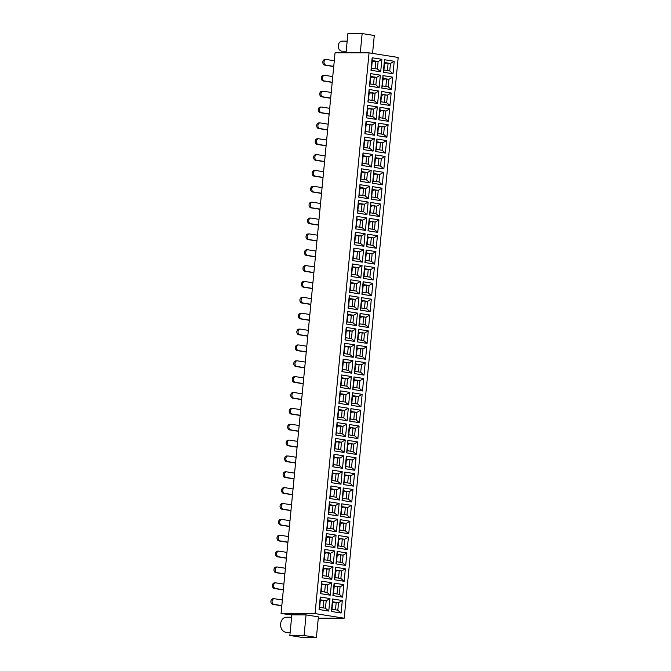 <?xml version="1.0" encoding="UTF-8"?>
<svg xmlns="http://www.w3.org/2000/svg" width="671" height="671" viewBox="0 0 671 671"><rect width="100%" height="100%" fill="white"/><g stroke="black" fill="none" stroke-linecap="round" stroke-linejoin="round"><path stroke-width="1.01" d="M281.057 613.537L315.06 613.579L344.198 618.192L398.188 57.463L369.05 52.85L335.047 52.808L281.057 613.537L291.826 614.871L289.847 635.479L302.176 637.433L316.41 637.45L304.08 635.496L306.06 614.888L291.826 614.871M282.357 599.983L274.54 598.75A2.835 2.206 90.1 0 0 274.271 598.725A2.835 2.206 90.1 0 0 272.065 601.384A2.835 2.206 90.1 0 0 273.994 604.37L281.82 605.611M281.795 605.787L272.812 604.37A2.835 2.206 -89.9 0 1 270.883 601.384A2.835 2.206 -89.9 0 1 273.08 598.725L274.271 598.725M346.043 52.816L347.897 33.55L362.139 33.567L374.275 35.488L372.556 53.403M346.202 51.214L342.168 51.206A5.032 3.917 -89.9 0 1 341.69 51.172A5.032 3.917 -89.9 0 1 338.259 45.863A5.032 3.917 -89.9 0 1 342.176 41.141L347.167 41.149M290.149 632.317L286.45 632.317A7.549 5.871 -89.9 0 1 285.737 632.258A7.549 5.871 -89.9 0 1 280.595 624.298A7.549 5.871 -89.9 0 1 286.467 617.219L291.6 617.219M318.272 618.167L344.198 618.192M316.41 637.45L318.398 616.842L306.06 614.888M369.05 52.85L315.06 613.579M360.277 52.841L362.139 33.567M304.08 635.496L289.847 635.479M372.179 57.781L381.891 59.316L380.683 71.805L370.971 70.27L372.179 57.781L372.296 60.583L378.125 61.506L381.891 59.316M393.021 73.76L383.309 72.225L384.508 59.736L394.221 61.271L393.021 73.76L389.742 70.95L383.913 70.027L384.634 62.537L390.463 63.46L384.6 62.906M370.652 73.642L380.365 75.177L379.157 87.666L369.444 86.131L370.652 73.642L370.769 76.444L376.599 77.366L380.365 75.177M391.495 89.62L381.782 88.086L382.982 75.597L392.694 77.131L391.495 89.62L388.207 86.811L382.386 85.888L383.107 78.398L388.928 79.321L383.066 78.767M369.125 89.503L378.838 91.038L377.63 103.527L367.918 101.992L369.125 89.503L369.243 92.304L375.072 93.227L378.838 91.038M389.968 105.481L380.256 103.946L381.455 91.457L391.168 92.992L389.968 105.481L386.681 102.671L380.86 101.749L381.581 94.259L387.402 95.181L381.539 94.628M367.599 105.364L377.312 106.899L376.104 119.388L366.391 117.853L367.599 105.364L367.716 108.165L373.546 109.088L377.312 106.899M388.442 121.342L378.729 119.807L379.929 107.318L389.641 108.853L388.442 121.342L385.154 118.532L379.333 117.61L380.054 110.119L385.875 111.042L380.012 110.489M366.064 121.225L375.777 122.759L374.577 135.248L364.865 133.714L366.064 121.225L366.19 124.026L372.019 124.949L375.777 122.759M386.915 137.203L377.203 135.668L378.402 123.179L388.115 124.714L386.915 137.203L383.627 134.393L377.798 133.47L378.519 125.98L384.349 126.903L378.486 126.349M364.538 137.085L374.25 138.62L373.051 151.109L363.338 149.574L364.538 137.085L364.663 139.887L370.493 140.809L374.25 138.62M385.389 153.063L375.676 151.529L376.876 139.04L386.588 140.575L385.389 153.063L382.101 150.254L376.272 149.331L376.993 141.841L382.822 142.764L376.959 142.21M363.011 152.946L372.724 154.481L371.524 166.97L361.812 165.435L363.011 152.946L363.137 155.747L368.958 156.67L372.724 154.481M383.862 168.924L374.15 167.381L375.349 154.9L385.062 156.435L383.862 168.924L380.574 166.114L374.745 165.192L375.466 157.702L381.296 158.624L375.433 158.071M361.484 168.807L371.197 170.342L369.998 182.831L360.285 181.287L361.484 168.807L361.61 171.608L367.431 172.531L371.197 170.342M382.336 184.785L372.623 183.242L373.822 170.753L383.535 172.296L382.336 184.785L379.048 181.975L373.219 181.053L373.94 173.563L379.769 174.485L373.906 173.932M359.958 184.659L369.671 186.202L368.471 198.691L358.759 197.148L359.958 184.659L360.075 187.469L365.905 188.392L369.671 186.202M380.801 200.646L371.088 199.102L372.296 186.613L382.009 188.157L380.801 200.646L377.521 197.836L371.692 196.913L372.413 189.423L378.243 190.346L372.38 189.784M358.431 200.52L368.144 202.063L366.945 214.552L357.232 213.009L358.431 200.52L358.549 203.33L364.378 204.252L368.144 202.063M379.274 216.507L369.562 214.963L370.769 202.474L380.482 204.018L379.274 216.507L375.995 213.697L370.166 212.774L370.887 205.284L376.716 206.207L370.853 205.645M356.905 216.381L366.618 217.924L365.418 230.413L355.705 228.87L356.905 216.381L357.022 219.191L362.852 220.113L366.618 217.924M377.748 232.367L368.035 230.824L369.243 218.335L378.956 219.878L377.748 232.367L374.468 229.557L368.639 228.635L369.36 221.145L375.19 222.067L369.327 221.505M355.378 232.241L365.091 233.785L363.892 246.274L354.179 244.73L355.378 232.241L355.496 235.051L361.325 235.974L365.091 233.785M376.221 248.228L366.509 246.685L367.716 234.196L377.429 235.739L376.221 248.228L372.942 245.418L367.112 244.496L367.834 237.006L373.663 237.928L367.8 237.366M353.852 248.102L363.565 249.646L362.357 262.135L352.644 260.591L353.852 248.102L353.969 250.912L359.799 251.835L363.565 249.646M374.695 264.089L364.982 262.546L366.181 250.057L375.894 251.6L374.695 264.089L371.415 261.279L365.586 260.356L366.307 252.858L372.137 253.789L366.274 253.227M352.325 263.963L362.038 265.506L360.83 277.995L351.118 276.452L352.325 263.963L352.443 266.764L358.272 267.695L362.038 265.506M373.168 279.95L363.456 278.406L364.655 265.917L374.368 267.461L373.168 279.95L369.889 277.14L364.059 276.217L364.781 268.719L370.61 269.641L364.747 269.088M350.799 279.824L360.512 281.367L359.304 293.856L349.591 292.313L350.799 279.824L350.916 282.625L356.746 283.548L360.512 281.367M371.642 295.802L361.929 294.267L363.128 281.778L372.841 283.321L371.642 295.802L368.354 293.001L362.533 292.078L363.254 284.579L369.075 285.502L363.212 284.949M349.272 295.685L358.985 297.228L357.777 309.717L348.064 308.174L349.272 295.685L349.39 298.486L355.219 299.409L358.985 297.228M370.115 311.663L360.402 310.128L361.602 297.639L371.315 299.182L370.115 311.663L366.827 308.861L361.006 307.939L361.728 300.44L367.549 301.363L361.686 300.809M347.746 311.545L357.458 313.089L356.251 325.569L346.538 324.034L347.746 311.545L347.863 314.347L353.692 315.269L357.458 313.089M368.589 327.523L358.876 325.989L360.075 313.5L369.788 315.035L368.589 327.523L365.301 324.722L359.471 323.799L360.201 316.301L366.022 317.224L360.159 316.67M346.211 327.406L355.924 328.941L354.724 341.43L345.011 339.895L346.211 327.406L346.337 330.207L352.166 331.13L355.924 328.941M367.062 343.384L357.349 341.849L358.549 329.36L368.262 330.895L367.062 343.384L363.774 340.583L357.945 339.66L358.666 332.162L364.496 333.084L358.633 332.531M344.684 343.267L354.397 344.802L353.198 357.291L343.485 355.756L344.684 343.267L344.81 346.068L350.639 346.991L354.397 344.802M365.536 359.245L355.823 357.71L357.022 345.221L366.735 346.756L365.536 359.245L362.248 356.444L356.418 355.521L357.14 348.023L362.969 348.945L357.106 348.392M343.158 359.128L352.871 360.663L351.671 373.151L341.958 371.617L343.158 359.128L343.284 361.929L349.105 362.852L352.871 360.663M364.009 375.106L354.296 373.571L355.496 361.082L365.209 362.617L364.009 375.106L360.721 372.304L354.892 371.382L355.613 363.883L361.443 364.806L355.58 364.252M341.631 374.988L351.344 376.523L350.145 389.012L340.432 387.477L341.631 374.988L341.757 377.79L347.578 378.712L351.344 376.523M362.474 390.967L352.761 389.432L353.969 376.943L363.682 378.478L362.474 390.967L359.195 388.165L353.365 387.234L354.087 379.744L359.916 380.667L354.053 380.113M340.105 390.849L349.817 392.384L348.618 404.873L338.905 403.338L340.105 390.849L340.222 393.651L346.051 394.573L349.817 392.384M360.948 406.827L351.235 405.292L352.443 392.803L362.155 394.338L360.948 406.827L357.668 404.017L351.839 403.095L352.56 395.605L358.389 396.527L352.527 395.974M338.578 406.71L348.291 408.245L347.092 420.734L337.379 419.199L338.578 406.71L338.696 409.511L344.525 410.434L348.291 408.245M359.421 422.688L349.708 421.153L350.916 408.664L360.629 410.199L359.421 422.688L356.142 419.878L350.312 418.956L351.034 411.466L356.863 412.388L351 411.835M337.052 422.571L346.764 424.106L345.565 436.595L335.852 435.06L337.052 422.571L337.169 425.372L342.998 426.295L346.764 424.106M357.895 438.549L348.182 437.014L349.39 424.525L359.102 426.06L357.895 438.549L354.615 435.739L348.786 434.816L349.507 427.326L355.336 428.249L349.474 427.695M335.525 438.431L345.238 439.966L344.038 452.455L334.326 450.92L335.525 438.431L335.643 441.233L341.472 442.155L345.238 439.966M356.368 454.41L346.655 452.875L347.863 440.386L357.576 441.921L356.368 454.41L353.089 451.6L347.259 450.677L347.981 443.187L353.81 444.11L347.947 443.556M333.999 454.292L343.711 455.827L342.504 468.316L332.791 466.781L333.999 454.292L334.116 457.094L339.945 458.016L343.711 455.827M354.842 470.27L345.129 468.735L346.328 456.246L356.041 457.781L354.842 470.27L351.562 467.461L345.733 466.538L346.454 459.048L352.283 459.97L346.421 459.417M332.472 470.153L342.185 471.688L340.977 484.177L331.264 482.642L332.472 470.153L332.59 472.954L338.419 473.877L342.185 471.688M353.315 486.131L343.602 484.596L344.802 472.107L354.514 473.642L353.315 486.131L350.036 483.321L344.206 482.399L344.928 474.909L350.757 475.831L344.894 475.278M330.946 486.014L340.658 487.549L339.451 500.038L329.738 498.503L330.946 486.014L331.063 488.815L336.892 489.738L340.658 487.549M351.789 501.992L342.076 500.449L343.275 487.968L352.988 489.503L351.789 501.992L348.501 499.182L342.68 498.259L343.401 490.769L349.222 491.692L343.359 491.138M329.419 501.874L339.132 503.409L337.924 515.898L328.211 514.355L329.419 501.874L329.536 504.676L335.366 505.598L339.132 503.409M350.262 517.853L340.549 516.309L341.749 503.82L351.461 505.364L350.262 517.853L346.974 515.043L341.153 514.12L341.875 506.63L347.695 507.553L341.833 506.999M327.893 517.727L337.605 519.27L336.397 531.759L326.685 530.216L327.893 517.727L328.01 520.537L333.839 521.459L337.605 519.27M348.735 533.713L339.023 532.17L340.222 519.681L349.935 521.224L348.735 533.713L345.448 530.904L339.618 529.981L340.348 522.491L346.169 523.414L340.306 522.852M326.358 533.588L336.07 535.131L334.871 547.62L325.158 546.077L326.358 533.588L326.483 536.397L332.313 537.32L336.07 535.131M347.209 549.574L337.496 548.031L338.696 535.542L348.408 537.085L347.209 549.574L343.921 546.764L338.092 545.842L338.813 538.352L344.642 539.274L338.78 538.712M324.831 549.448L334.544 550.992L333.344 563.481L323.632 561.937L324.831 549.448L324.957 552.258L330.778 553.181L334.544 550.992M345.682 565.435L335.97 563.892L337.169 551.403L346.882 552.946L345.682 565.435L342.395 562.625L336.565 561.702L337.287 554.212L343.116 555.135L337.253 554.573M323.305 565.309L333.017 566.852L331.818 579.341L322.105 577.798L323.305 565.309L323.43 568.119L329.251 569.042L333.017 566.852M344.156 581.296L334.443 579.752L335.643 567.263L345.355 568.807L344.156 581.296L340.868 578.486L335.039 577.563L335.76 570.073L341.589 570.996L335.726 570.434M321.778 581.17L331.491 582.713L330.291 595.202L320.579 593.659L321.778 581.17L321.904 583.98L327.725 584.902L331.491 582.713M342.621 597.156L332.908 595.613L334.116 583.124L343.829 584.667L342.621 597.156L339.341 594.347L333.512 593.424L334.233 585.926L340.063 586.857L334.2 586.295M320.252 597.031L329.964 598.574L328.765 611.063L319.052 609.52L320.252 597.031L320.369 599.832L326.198 600.763L329.964 598.574M341.094 613.017L331.382 611.474L332.59 598.985L342.302 600.528L341.094 613.017L337.815 610.207L331.986 609.285L332.707 601.786L338.536 602.709L332.673 602.155M375.064 68.627L375.752 61.506L378.125 61.506L377.404 69.004L380.683 71.805M377.404 69.004L371.575 68.073L370.971 70.27M387.402 70.581L388.09 63.46M375.752 61.506L372.262 60.952M384.567 63.2L385.724 63.384L384.508 63.779M334.284 60.734L326.458 59.493A2.835 2.206 90.1 0 0 326.19 59.476A2.835 2.206 90.1 0 0 323.992 62.135A2.835 2.206 90.1 0 0 325.921 65.112L333.739 66.354M333.722 66.538L324.73 65.112A2.835 2.206 -89.9 0 1 322.81 62.126A2.835 2.206 -89.9 0 1 325.007 59.476L326.19 59.476M373.277 61.111L372.179 61.782M373.294 61.413L372.229 61.246M371.575 68.073L372.296 60.583M394.221 61.271L390.463 63.46L389.742 70.95M383.913 70.027L383.309 72.225M384.634 62.537L384.508 59.736M373.537 84.487L374.225 77.366L376.599 77.366L375.877 84.856L379.157 87.666M375.877 84.856L370.048 83.934L369.444 86.131M370.048 83.934L370.769 76.444M385.875 86.442L386.563 79.321M374.225 77.366L370.736 76.813M383.04 79.061L384.198 79.245L382.982 79.639M332.757 76.595L324.932 75.353A2.835 2.206 90.1 0 0 324.663 75.337A2.835 2.206 90.1 0 0 322.466 77.995A2.835 2.206 90.1 0 0 324.395 80.973L332.212 82.214M332.195 82.399L323.204 80.973A2.835 2.206 -89.9 0 1 321.283 77.987A2.835 2.206 -89.9 0 1 323.481 75.337L324.663 75.337M371.751 76.972L370.652 77.643M371.768 77.274L370.702 77.106M392.694 77.131L388.928 79.321L388.207 86.811M382.386 85.888L381.782 88.086M383.107 78.398L382.982 75.597M372.011 100.348L372.699 93.227L375.072 93.227L374.351 100.717L377.63 103.527M374.351 100.717L368.522 99.794L367.918 101.992M368.522 99.794L369.243 92.304M384.349 102.302L385.037 95.181M372.699 93.227L369.209 92.673M381.514 94.921L382.671 95.106L381.455 95.5M331.231 92.455L323.405 91.214A2.835 2.206 90.1 0 0 323.137 91.197A2.835 2.206 90.1 0 0 320.939 93.848A2.835 2.206 90.1 0 0 322.868 96.834L330.686 98.075M330.669 98.26L321.677 96.834A2.835 2.206 -89.9 0 1 319.748 93.848A2.835 2.206 -89.9 0 1 321.954 91.197L323.137 91.197M370.224 92.833L369.125 93.504M370.233 93.135L369.176 92.967M391.168 92.992L387.402 95.181L386.681 102.671M380.86 101.749L380.256 103.946M381.581 94.259L381.455 91.457M370.484 116.209L371.172 109.088L373.546 109.088L372.824 116.578L376.104 119.388M372.824 116.578L366.995 115.655L366.391 117.853M366.995 115.655L367.716 108.165M382.822 118.163L383.502 111.042M371.172 109.088L367.683 108.534M379.987 110.782L381.145 110.967L379.929 111.361M329.704 108.316L321.879 107.075A2.835 2.206 90.1 0 0 321.61 107.058A2.835 2.206 90.1 0 0 319.413 109.709A2.835 2.206 90.1 0 0 321.342 112.694L329.159 113.936M329.142 114.12L320.151 112.694A2.835 2.206 -89.9 0 1 318.222 109.709A2.835 2.206 -89.9 0 1 320.428 107.058L321.61 107.058M368.698 108.694L367.599 109.365M368.706 108.996L367.649 108.828M389.641 108.853L385.875 111.042L385.154 118.532M379.333 117.61L378.729 119.807M380.054 110.119L379.929 107.318M368.958 132.07L369.646 124.949L372.019 124.949L371.298 132.439L374.577 135.248M371.298 132.439L365.469 131.516L364.865 133.714M365.469 131.516L366.19 124.026M381.296 134.024L381.975 126.903M369.646 124.949L366.156 124.395M378.461 126.643L379.618 126.827L378.402 127.222M328.169 124.177L320.352 122.936A2.835 2.206 90.1 0 0 320.084 122.919A2.835 2.206 90.1 0 0 317.886 125.569A2.835 2.206 90.1 0 0 319.815 128.555L327.633 129.797M327.616 129.981L318.624 128.555A2.835 2.206 -89.9 0 1 316.695 125.569A2.835 2.206 -89.9 0 1 318.901 122.919L320.084 122.919M367.171 124.554L366.072 125.217M367.18 124.856L366.123 124.689M388.115 124.714L384.349 126.903L383.627 134.393M377.798 133.47L377.203 135.668M378.519 125.98L378.402 123.179M367.431 147.93L368.119 140.809L370.493 140.809L369.763 148.299L373.051 151.109M369.763 148.299L363.942 147.377L363.338 149.574M363.942 147.377L364.663 139.887M379.761 149.885L380.449 142.764M368.119 140.809L364.63 140.256M376.934 142.504L378.083 142.688L376.876 143.082M326.643 140.038L318.826 138.796A2.835 2.206 90.1 0 0 318.557 138.78A2.835 2.206 90.1 0 0 316.36 141.43A2.835 2.206 90.1 0 0 318.28 144.416L326.106 145.657M326.089 145.842L317.098 144.416A2.835 2.206 -89.9 0 1 315.169 141.43A2.835 2.206 -89.9 0 1 317.375 138.771L318.557 138.78M365.645 140.415L364.546 141.078M365.653 140.717L364.596 140.549M386.588 140.575L382.822 142.764L382.101 150.254M376.272 149.331L375.676 151.529M376.993 141.841L376.876 139.04M365.905 163.791L366.592 156.67L368.958 156.67L368.236 164.16L371.524 166.97M368.236 164.16L362.415 163.238L361.812 165.435M362.415 163.238L363.137 155.747M378.234 165.745L378.922 158.616M366.592 156.67L363.095 156.117M375.408 158.364L376.557 158.549L375.349 158.943M325.116 155.898L317.299 154.657A2.835 2.206 90.1 0 0 317.031 154.64A2.835 2.206 90.1 0 0 314.833 157.291A2.835 2.206 90.1 0 0 316.754 160.277L324.579 161.518M324.563 161.703L315.571 160.277A2.835 2.206 -89.9 0 1 313.642 157.291A2.835 2.206 -89.9 0 1 315.848 154.632L317.031 154.64M364.118 156.276L363.019 156.939M364.127 156.578L363.07 156.41M385.062 156.435L381.296 158.624L380.574 166.114M374.745 165.192L374.15 167.381M375.466 157.702L375.349 154.9M364.378 179.652L365.058 172.522L367.431 172.531L366.71 180.021L369.998 182.831M366.71 180.021L360.889 179.098L360.285 181.287M360.889 179.098L361.61 171.608M376.708 181.606L377.396 174.477M365.058 172.522L361.568 171.977M373.881 174.225L375.03 174.41L373.822 174.804M323.59 171.759L315.773 170.518A2.835 2.206 90.1 0 0 315.504 170.501A2.835 2.206 90.1 0 0 313.307 173.152A2.835 2.206 90.1 0 0 315.227 176.137L323.053 177.379M323.036 177.563L314.045 176.137A2.835 2.206 -89.9 0 1 312.116 173.152A2.835 2.206 -89.9 0 1 314.322 170.493L315.504 170.501M362.592 172.137L361.493 172.799M362.6 172.439L361.543 172.271M383.535 172.296L379.769 174.485L379.048 181.975M373.219 181.053L372.623 183.242M373.94 173.563L373.822 170.753M362.852 195.513L363.531 188.383L365.905 188.392L365.183 195.882L368.471 198.691M365.183 195.882L359.354 194.959L358.759 197.148M359.354 194.959L360.075 187.469M375.181 197.467L375.869 190.338M363.531 188.383L360.042 187.838M372.355 190.086L373.504 190.27L372.296 190.665M322.063 187.62L314.246 186.379A2.835 2.206 90.1 0 0 313.978 186.353A2.835 2.206 90.1 0 0 311.772 189.012A2.835 2.206 90.1 0 0 313.701 191.998L321.526 193.24M321.51 193.424L312.518 191.998A2.835 2.206 -89.9 0 1 310.589 189.012A2.835 2.206 -89.9 0 1 312.787 186.353L313.978 186.353M361.065 187.997L359.966 188.66M361.073 188.299L360.017 188.132M382.009 188.157L378.243 190.346L377.521 197.836M371.692 196.913L371.088 199.102M372.413 189.423L372.296 186.613M361.325 211.373L362.005 204.244L364.378 204.252L363.657 211.742L366.945 214.552M363.657 211.742L357.828 210.82L357.232 213.009M357.828 210.82L358.549 203.33M373.655 213.328L374.343 206.198M362.005 204.244L358.515 203.69M370.82 205.947L371.977 206.131L370.769 206.525M320.537 203.481L312.72 202.239A2.835 2.206 90.1 0 0 312.451 202.214A2.835 2.206 90.1 0 0 310.245 204.873A2.835 2.206 90.1 0 0 312.174 207.859L320 209.1M319.975 209.285L310.992 207.859A2.835 2.206 -89.9 0 1 309.063 204.873A2.835 2.206 -89.9 0 1 311.26 202.214L312.451 202.214M359.539 203.858L358.44 204.521M359.547 204.16L358.49 203.992M380.482 204.018L376.716 206.207L375.995 213.697M370.166 212.774L369.562 214.963M370.887 205.284L370.769 202.474M359.79 227.234L360.478 220.105L362.852 220.113L362.13 227.603L365.418 230.413M362.13 227.603L356.301 226.681L355.705 228.87M356.301 226.681L357.022 219.191M372.128 229.188L372.816 222.059M360.478 220.105L356.989 219.551M369.293 221.807L370.451 221.992L369.243 222.386M319.01 219.342L311.193 218.1A2.835 2.206 90.1 0 0 310.925 218.075A2.835 2.206 90.1 0 0 308.719 220.734A2.835 2.206 90.1 0 0 310.648 223.72L318.465 224.961M318.448 225.146L309.465 223.72A2.835 2.206 -89.9 0 1 307.536 220.734A2.835 2.206 -89.9 0 1 309.734 218.075L310.925 218.075M358.004 219.719L356.913 220.382M358.02 220.021L356.964 219.853M378.956 219.878L375.19 222.067L374.468 229.557M368.639 228.635L368.035 230.824M369.36 221.145L369.243 218.335M358.264 243.095L358.951 235.966L361.325 235.974L360.604 243.464L363.892 246.274M360.604 243.464L354.774 242.541L354.179 244.73M354.774 242.541L355.496 235.051M370.602 245.049L371.289 237.92M358.951 235.966L355.462 235.412M367.767 237.668L368.924 237.853L367.716 238.247M317.484 235.202L309.658 233.961A2.835 2.206 90.1 0 0 309.398 233.936A2.835 2.206 90.1 0 0 307.192 236.595A2.835 2.206 90.1 0 0 309.121 239.581L316.938 240.822M316.922 241.006L307.939 239.581A2.835 2.206 -89.9 0 1 306.01 236.595A2.835 2.206 -89.9 0 1 308.207 233.936L309.398 233.936M356.477 235.58L355.387 236.242M356.494 235.882L355.437 235.714M377.429 235.739L373.663 237.928L372.942 245.418M367.112 244.496L366.509 246.685M367.834 237.006L367.716 234.196M356.737 258.956L357.425 251.826L359.799 251.835L359.077 259.325L362.357 262.135M359.077 259.325L353.248 258.402L352.644 260.591M353.248 258.402L353.969 250.912M369.075 260.91L369.763 253.781M357.425 251.826L353.936 251.273M366.24 253.529L367.398 253.713L366.19 254.108M315.957 251.063L308.132 249.822A2.835 2.206 90.1 0 0 307.872 249.797A2.835 2.206 90.1 0 0 305.666 252.455A2.835 2.206 90.1 0 0 307.595 255.441L315.412 256.683M315.395 256.859L306.404 255.441A2.835 2.206 -89.9 0 1 304.483 252.455A2.835 2.206 -89.9 0 1 306.681 249.797L307.872 249.797M354.951 251.44L353.852 252.103M354.967 251.742L353.911 251.575M375.894 251.6L372.137 253.789L371.415 261.279M365.586 260.356L364.982 262.546M366.307 252.858L366.181 250.057M355.211 274.816L355.898 267.687L358.272 267.695L357.551 275.185L360.83 277.995M357.551 275.185L351.721 274.263L351.118 276.452M351.721 274.263L352.443 266.764M367.549 276.771L368.236 269.641M355.898 267.687L352.409 267.133M364.714 269.39L365.871 269.574L364.655 269.968M314.431 266.915L306.605 265.682A2.835 2.206 90.1 0 0 306.337 265.657A2.835 2.206 90.1 0 0 304.139 268.316A2.835 2.206 90.1 0 0 306.068 271.302L313.885 272.543M313.869 272.72L304.877 271.302A2.835 2.206 -89.9 0 1 302.957 268.316A2.835 2.206 -89.9 0 1 305.154 265.657L306.337 265.657M353.424 267.301L352.325 267.964M353.441 267.603L352.376 267.435M374.368 267.461L370.61 269.641L369.889 277.14M364.059 276.217L363.456 278.406M364.781 268.719L364.655 265.917M353.684 290.677L354.372 283.548L356.746 283.548L356.024 291.046L359.304 293.856M356.024 291.046L350.195 290.124L349.591 292.313M350.195 290.124L350.916 282.625M366.022 292.631L366.71 285.502M354.372 283.548L350.883 282.994M363.187 285.25L364.345 285.435L363.128 285.829M312.904 282.776L305.079 281.543A2.835 2.206 90.1 0 0 304.81 281.518A2.835 2.206 90.1 0 0 302.613 284.177A2.835 2.206 90.1 0 0 304.542 287.163L312.359 288.396M312.342 288.58L303.351 287.163A2.835 2.206 -89.9 0 1 301.43 284.177A2.835 2.206 -89.9 0 1 303.627 281.518L304.81 281.518M351.898 283.154L350.799 283.825M351.914 283.464L350.849 283.296M372.841 283.321L369.075 285.502L368.354 293.001M362.533 292.078L361.929 294.267M363.254 284.579L363.128 281.778M352.158 306.538L352.845 299.409L355.219 299.409L354.498 306.907L357.777 309.717M354.498 306.907L348.668 305.984L348.064 308.174M348.668 305.984L349.39 298.486M364.496 308.492L365.183 301.363M352.845 299.409L349.356 298.855M361.661 301.111L362.818 301.296L361.602 301.69M311.378 298.637L303.552 297.404A2.835 2.206 90.1 0 0 303.284 297.379A2.835 2.206 90.1 0 0 301.086 300.038A2.835 2.206 90.1 0 0 303.015 303.024L310.832 304.257M310.816 304.441L301.824 303.024A2.835 2.206 -89.9 0 1 299.895 300.038A2.835 2.206 -89.9 0 1 302.101 297.379L303.284 297.379M350.371 299.014L349.272 299.685M350.379 299.325L349.323 299.157M371.315 299.182L367.549 301.363L366.827 308.861M361.006 307.939L360.402 310.128M361.728 300.44L361.602 297.639M350.631 322.399L351.319 315.269L353.692 315.269L352.971 322.768L356.251 325.569M352.971 322.768L347.142 321.845L346.538 324.034M347.142 321.845L347.863 314.347M362.969 324.353L363.648 317.224M351.319 315.269L347.83 314.716M360.134 316.972L361.292 317.148L360.075 317.551M309.851 314.498L302.025 313.265A2.835 2.206 90.1 0 0 301.757 313.24A2.835 2.206 90.1 0 0 299.56 315.898A2.835 2.206 90.1 0 0 301.489 318.884L309.306 320.117M309.289 320.302L300.298 318.884A2.835 2.206 -89.9 0 1 298.369 315.898A2.835 2.206 -89.9 0 1 300.574 313.24L301.757 313.24M348.845 314.875L347.746 315.546M348.853 315.185L347.796 315.018M369.788 315.035L366.022 317.224L365.301 324.722M359.471 323.799L358.876 325.989M360.201 316.301L360.075 313.5M349.105 338.259L349.792 331.13L352.166 331.13L351.445 338.629L354.724 341.43M351.445 338.629L345.615 337.706L345.011 339.895M345.615 337.706L346.337 330.207M361.443 340.214L362.122 333.084M349.792 331.13L346.303 330.577M358.608 332.833L359.765 333.009L358.549 333.412M308.316 330.358L300.499 329.125A2.835 2.206 90.1 0 0 300.231 329.1A2.835 2.206 90.1 0 0 298.033 331.759A2.835 2.206 90.1 0 0 299.954 334.745L307.779 335.978M307.763 336.163L298.771 334.737A2.835 2.206 -89.9 0 1 296.842 331.759A2.835 2.206 -89.9 0 1 299.048 329.1L300.231 329.1M347.318 330.736L346.219 331.407M347.326 331.046L346.27 330.878M368.262 330.895L364.496 333.084L363.774 340.583M357.945 339.66L357.349 341.849M358.666 332.162L358.549 329.36M347.578 354.12L348.266 346.991L350.639 346.991L349.91 354.489L353.198 357.291M349.91 354.489L344.089 353.567L343.485 355.756M344.089 353.567L344.81 346.068M359.908 356.066L360.595 348.945M348.266 346.991L344.768 346.437M357.081 348.694L358.23 348.87L357.022 349.272M306.79 346.219L298.972 344.986A2.835 2.206 90.1 0 0 298.704 344.961A2.835 2.206 90.1 0 0 296.507 347.62A2.835 2.206 90.1 0 0 298.427 350.606L306.253 351.839M306.236 352.023L297.245 350.598A2.835 2.206 -89.9 0 1 295.315 347.62A2.835 2.206 -89.9 0 1 297.521 344.961L298.704 344.961M345.791 346.597L344.693 347.268M345.8 346.907L344.743 346.739M366.735 346.756L362.969 348.945L362.248 356.444M356.418 355.521L355.823 357.71M357.14 348.023L357.022 345.221M346.051 369.973L346.739 362.852L349.105 362.852L348.383 370.35L351.671 373.151M348.383 370.35L342.562 369.427L341.958 371.617M342.562 369.427L343.284 361.929M358.381 371.927L359.069 364.806M346.739 362.852L343.242 362.298M355.555 364.554L356.704 364.73L355.496 365.125M305.263 362.08L297.446 360.847A2.835 2.206 90.1 0 0 297.178 360.822A2.835 2.206 90.1 0 0 294.98 363.481A2.835 2.206 90.1 0 0 296.901 366.467L304.726 367.7M304.709 367.884L295.718 366.458A2.835 2.206 -89.9 0 1 293.789 363.481A2.835 2.206 -89.9 0 1 295.995 360.822L297.178 360.822M344.265 362.457L343.166 363.128M344.273 362.768L343.216 362.6M365.209 362.617L361.443 364.806L360.721 372.304M354.892 371.382L354.296 373.571M355.613 363.883L355.496 361.082M344.525 385.833L345.204 378.712L347.578 378.712L346.857 386.211L350.145 389.012M346.857 386.211L341.036 385.288L340.432 387.477M341.036 385.288L341.757 377.79M356.855 387.788L357.542 380.667M345.204 378.712L341.715 378.159M354.028 380.407L355.177 380.591L353.969 380.985M303.737 377.941L295.919 376.699A2.835 2.206 90.1 0 0 295.651 376.683A2.835 2.206 90.1 0 0 293.445 379.341A2.835 2.206 90.1 0 0 295.374 382.319L303.2 383.56M303.183 383.745L294.192 382.319A2.835 2.206 -89.9 0 1 292.262 379.333A2.835 2.206 -89.9 0 1 294.46 376.683L295.651 376.683M342.738 378.318L341.64 378.989M342.747 378.629L341.69 378.461M363.682 378.478L359.916 380.667L359.195 388.165M353.365 387.234L352.761 389.432M354.087 379.744L353.969 376.943M342.998 401.694L343.678 394.573L346.051 394.573L345.33 402.072L348.618 404.873M345.33 402.072L339.501 401.141L338.905 403.338M339.501 401.141L340.222 393.651M355.328 403.648L356.016 396.527M343.678 394.573L340.189 394.02M352.493 396.267L353.651 396.452L352.443 396.846M302.21 393.802L294.393 392.56A2.835 2.206 90.1 0 0 294.124 392.543A2.835 2.206 90.1 0 0 291.919 395.202A2.835 2.206 90.1 0 0 293.848 398.18L301.673 399.421M301.656 399.606L292.665 398.18A2.835 2.206 -89.9 0 1 290.736 395.194A2.835 2.206 -89.9 0 1 292.933 392.543L294.124 392.543M341.212 394.179L340.113 394.85M341.22 394.481L340.163 394.313M362.155 394.338L358.389 396.527L357.668 404.017M351.839 403.095L351.235 405.292M352.56 395.605L352.443 392.803M341.472 417.555L342.151 410.434L344.525 410.434L343.804 417.924L347.092 420.734M343.804 417.924L337.974 417.001L337.379 419.199M337.974 417.001L338.696 409.511M353.802 419.509L354.489 412.388M342.151 410.434L338.662 409.88M350.967 412.128L352.124 412.313L350.916 412.707M300.683 409.662L292.866 408.421A2.835 2.206 90.1 0 0 292.598 408.404A2.835 2.206 90.1 0 0 290.392 411.063A2.835 2.206 90.1 0 0 292.321 414.041L300.147 415.282M300.122 415.466L291.139 414.041A2.835 2.206 -89.9 0 1 289.209 411.055A2.835 2.206 -89.9 0 1 291.407 408.404L292.598 408.404M339.677 410.04L338.587 410.711M339.694 410.342L338.637 410.174M360.629 410.199L356.863 412.388L356.142 419.878M350.312 418.956L349.708 421.153M351.034 411.466L350.916 408.664M339.937 433.416L340.625 426.295L342.998 426.295L342.277 433.785L345.565 436.595M342.277 433.785L336.448 432.862L335.852 435.06M336.448 432.862L337.169 425.372M352.275 435.37L352.963 428.249M340.625 426.295L337.136 425.741M349.44 427.989L350.598 428.173L349.39 428.568M299.157 425.523L291.34 424.282A2.835 2.206 90.1 0 0 291.071 424.265A2.835 2.206 90.1 0 0 288.865 426.915A2.835 2.206 90.1 0 0 290.795 429.901L298.612 431.143M298.595 431.327L289.612 429.901A2.835 2.206 -89.9 0 1 287.683 426.915A2.835 2.206 -89.9 0 1 289.88 424.265L291.071 424.265M338.15 425.9L337.06 426.571M338.167 426.202L337.11 426.035M359.102 426.06L355.336 428.249L354.615 435.739M348.786 434.816L348.182 437.014M349.507 427.326L349.39 424.525M338.41 449.276L339.098 442.155L341.472 442.155L340.751 449.645L344.038 452.455M340.751 449.645L334.921 448.723L334.326 450.92M334.921 448.723L335.643 441.233M350.748 451.231L351.436 444.11M339.098 442.155L335.609 441.602M347.913 443.85L349.071 444.034L347.863 444.428M297.63 441.384L289.805 440.142A2.835 2.206 90.1 0 0 289.545 440.126A2.835 2.206 90.1 0 0 287.339 442.776A2.835 2.206 90.1 0 0 289.268 445.762L297.085 447.003M297.068 447.188L288.085 445.762A2.835 2.206 -89.9 0 1 286.156 442.776A2.835 2.206 -89.9 0 1 288.354 440.126L289.545 440.126M336.624 441.761L335.534 442.432M336.641 442.063L335.584 441.895M357.576 441.921L353.81 444.11L353.089 451.6M347.259 450.677L346.655 452.875M347.981 443.187L347.863 440.386M336.884 465.137L337.572 458.016L339.945 458.016L339.224 465.506L342.504 468.316M339.224 465.506L333.395 464.584L332.791 466.781M333.395 464.584L334.116 457.094M349.222 467.091L349.91 459.97M337.572 458.016L334.083 457.463M346.387 459.71L347.544 459.895L346.337 460.289M296.104 457.245L288.278 456.003A2.835 2.206 90.1 0 0 288.018 455.986A2.835 2.206 90.1 0 0 285.812 458.637A2.835 2.206 90.1 0 0 287.742 461.623L295.559 462.864M295.542 463.049L286.551 461.623A2.835 2.206 -89.9 0 1 284.63 458.637A2.835 2.206 -89.9 0 1 286.827 455.986L288.018 455.986M335.097 457.622L333.999 458.285M335.114 457.924L334.057 457.756M356.041 457.781L352.283 459.97L351.562 467.461M345.733 466.538L345.129 468.735M346.454 459.048L346.328 456.246M335.357 480.998L336.045 473.877L338.419 473.877L337.698 481.367L340.977 484.177M337.698 481.367L331.868 480.444L331.264 482.642M331.868 480.444L332.59 472.954M347.695 482.952L348.383 475.831M336.045 473.877L332.556 473.323M344.86 475.571L346.018 475.756L344.802 476.15M294.577 473.105L286.752 471.864A2.835 2.206 90.1 0 0 286.483 471.847A2.835 2.206 90.1 0 0 284.286 474.498A2.835 2.206 90.1 0 0 286.215 477.484L294.032 478.725M294.015 478.909L285.024 477.484A2.835 2.206 -89.9 0 1 283.103 474.498A2.835 2.206 -89.9 0 1 285.301 471.839L286.483 471.847M333.571 473.483L332.472 474.145M333.588 473.785L332.522 473.617M354.514 473.642L350.757 475.831L350.036 483.321M344.206 482.399L343.602 484.596M344.928 474.909L344.802 472.107M333.831 496.859L334.519 489.738L336.892 489.738L336.171 497.228L339.451 500.038M336.171 497.228L330.342 496.305L329.738 498.503M330.342 496.305L331.063 488.815M346.169 498.813L346.857 491.684M334.519 489.738L331.029 489.184M343.334 491.432L344.491 491.617L343.275 492.011M293.051 488.966L285.225 487.725A2.835 2.206 90.1 0 0 284.957 487.708A2.835 2.206 90.1 0 0 282.759 490.358A2.835 2.206 90.1 0 0 284.689 493.344L292.506 494.586M292.489 494.77L283.498 493.344A2.835 2.206 -89.9 0 1 281.577 490.358A2.835 2.206 -89.9 0 1 283.774 487.7L284.957 487.708M332.044 489.344L330.946 490.006M332.061 489.645L330.996 489.478M352.988 489.503L349.222 491.692L348.501 499.182M342.68 498.259L342.076 500.449M343.401 490.769L343.275 487.968M332.304 512.719L332.992 505.59L335.366 505.598L334.644 513.089L337.924 515.898M334.644 513.089L328.815 512.166L328.211 514.355M328.815 512.166L329.536 504.676M344.642 514.674L345.33 507.544M332.992 505.59L329.503 505.045M341.807 507.293L342.965 507.477L341.749 507.872M291.524 504.827L283.699 503.585A2.835 2.206 90.1 0 0 283.43 503.569A2.835 2.206 90.1 0 0 281.233 506.219A2.835 2.206 90.1 0 0 283.162 509.205L290.979 510.446M290.962 510.631L281.971 509.205A2.835 2.206 -89.9 0 1 280.042 506.219A2.835 2.206 -89.9 0 1 282.248 503.56L283.43 503.569M330.518 505.204L329.419 505.867M330.526 505.506L329.469 505.338M351.461 505.364L347.695 507.553L346.974 515.043M341.153 514.12L340.549 516.309M341.875 506.63L341.749 503.82M330.778 528.58L331.466 521.451L333.839 521.459L333.118 528.949L336.397 531.759M333.118 528.949L327.289 528.027L326.685 530.216M327.289 528.027L328.01 520.537M343.116 530.535L343.795 523.405M331.466 521.451L327.976 520.906M340.281 523.154L341.438 523.338L340.222 523.732M289.998 520.688L282.172 519.446A2.835 2.206 90.1 0 0 281.904 519.421A2.835 2.206 90.1 0 0 279.706 522.08A2.835 2.206 90.1 0 0 281.635 525.066L289.453 526.307M289.436 526.492L280.444 525.066A2.835 2.206 -89.9 0 1 278.515 522.08A2.835 2.206 -89.9 0 1 280.721 519.421L281.904 519.421M328.991 521.065L327.893 521.728M329 521.367L327.943 521.199M349.935 521.224L346.169 523.414L345.448 530.904M339.618 529.981L339.023 532.17M340.348 522.491L340.222 519.681M329.251 544.441L329.939 537.312L332.313 537.32L331.591 544.81L334.871 547.62M331.591 544.81L325.762 543.887L325.158 546.077M325.762 543.887L326.483 536.397M341.589 546.395L342.269 539.266M329.939 537.312L326.45 536.758M338.754 539.014L339.912 539.199L338.696 539.593M288.463 536.548L280.646 535.307A2.835 2.206 90.1 0 0 280.377 535.282A2.835 2.206 90.1 0 0 278.18 537.941A2.835 2.206 90.1 0 0 280.101 540.927L287.926 542.168M287.909 542.353L278.918 540.927A2.835 2.206 -89.9 0 1 276.989 537.941A2.835 2.206 -89.9 0 1 279.195 535.282L280.377 535.282M327.465 536.926L326.366 537.588M327.473 537.228L326.416 537.06M348.408 537.085L344.642 539.274L343.921 546.764M338.092 545.842L337.496 548.031M338.813 538.352L338.696 535.542M327.725 560.302L328.413 553.172L330.778 553.181L330.057 560.671L333.344 563.481M330.057 560.671L324.236 559.748L323.632 561.937M324.236 559.748L324.957 552.258M340.054 562.256L340.742 555.127M328.413 553.172L324.915 552.619M337.228 554.875L338.377 555.06L337.169 555.454M286.936 552.409L279.119 551.168A2.835 2.206 90.1 0 0 278.851 551.143A2.835 2.206 90.1 0 0 276.653 553.801A2.835 2.206 90.1 0 0 278.574 556.787L286.4 558.029M286.383 558.213L277.391 556.787A2.835 2.206 -89.9 0 1 275.462 553.801A2.835 2.206 -89.9 0 1 277.668 551.143L278.851 551.143M325.938 552.787L324.839 553.449M325.947 553.089L324.89 552.921M346.882 552.946L343.116 555.135L342.395 562.625M336.565 561.702L335.97 563.892M337.287 554.212L337.169 551.403M326.198 576.163L326.886 569.033L329.251 569.042L328.53 576.532L331.818 579.341M328.53 576.532L322.709 575.609L322.105 577.798M322.709 575.609L323.43 568.119M338.528 578.117L339.216 570.987M326.886 569.033L323.388 568.48M335.701 570.736L336.85 570.92L335.643 571.315M285.41 568.27L277.593 567.029A2.835 2.206 90.1 0 0 277.324 567.003A2.835 2.206 90.1 0 0 275.127 569.662A2.835 2.206 90.1 0 0 277.048 572.648L284.873 573.89M284.856 574.066L275.865 572.648A2.835 2.206 -89.9 0 1 273.936 569.662A2.835 2.206 -89.9 0 1 276.142 567.003L277.324 567.003M324.412 568.647L323.313 569.31M324.42 568.949L323.363 568.782M345.355 568.807L341.589 570.996L340.868 578.486M335.039 577.563L334.443 579.752M335.76 570.073L335.643 567.263M324.672 592.023L325.351 584.894L327.725 584.902L327.003 592.392L330.291 595.202M327.003 592.392L321.183 591.47L320.579 593.659M321.183 591.47L321.904 583.98M337.001 593.978L337.689 586.848M325.351 584.894L321.862 584.34M334.175 586.597L335.324 586.781L334.116 587.175M283.883 584.131L276.066 582.889A2.835 2.206 90.1 0 0 275.798 582.864A2.835 2.206 90.1 0 0 273.592 585.523A2.835 2.206 90.1 0 0 275.521 588.509L283.347 589.75M283.33 589.926L274.338 588.509A2.835 2.206 -89.9 0 1 272.409 585.523A2.835 2.206 -89.9 0 1 274.607 582.864L275.798 582.864M322.885 584.508L321.786 585.171M322.894 584.81L321.837 584.642M343.829 584.667L340.063 586.857L339.341 594.347M333.512 593.424L332.908 595.613M334.233 585.926L334.116 583.124M323.145 607.884L323.825 600.755L326.198 600.763L325.477 608.253L328.765 611.063M325.477 608.253L319.648 607.33L319.052 609.52M319.648 607.33L320.369 599.832M335.475 609.838L336.163 602.709M323.825 600.755L320.335 600.201M332.64 602.457L333.797 602.642L332.59 603.036M321.359 600.369L320.26 601.031M321.367 600.671L320.31 600.503M342.302 600.528L338.536 602.709L337.815 610.207M331.986 609.285L331.382 611.474M332.707 601.786L332.59 598.985M272.812 604.37L273.994 604.37M324.73 65.112L325.921 65.112M323.204 80.973L324.395 80.973M321.677 96.834L322.868 96.834M320.151 112.694L321.342 112.694M318.624 128.555L319.815 128.555M317.098 144.416L318.28 144.416M315.571 160.277L316.754 160.277M314.045 176.137L315.227 176.137M312.518 191.998L313.701 191.998M310.992 207.859L312.174 207.859M309.465 223.72L310.648 223.72M307.939 239.581L309.121 239.581M306.404 255.441L307.595 255.441M304.877 271.302L306.068 271.302M303.351 287.163L304.542 287.163M301.824 303.024L303.015 303.024M300.298 318.884L301.489 318.884M298.771 334.737L299.954 334.745M297.245 350.598L298.427 350.606M295.718 366.458L296.901 366.467M294.192 382.319L295.374 382.319M292.665 398.18L293.848 398.18M291.139 414.041L292.321 414.041M289.612 429.901L290.795 429.901M288.085 445.762L289.268 445.762M286.551 461.623L287.742 461.623M285.024 477.484L286.215 477.484M283.498 493.344L284.689 493.344M281.971 509.205L283.162 509.205M280.444 525.066L281.635 525.066M278.918 540.927L280.101 540.927M277.391 556.787L278.574 556.787M275.865 572.648L277.048 572.648M274.338 588.509L275.521 588.509"/></g></svg>
